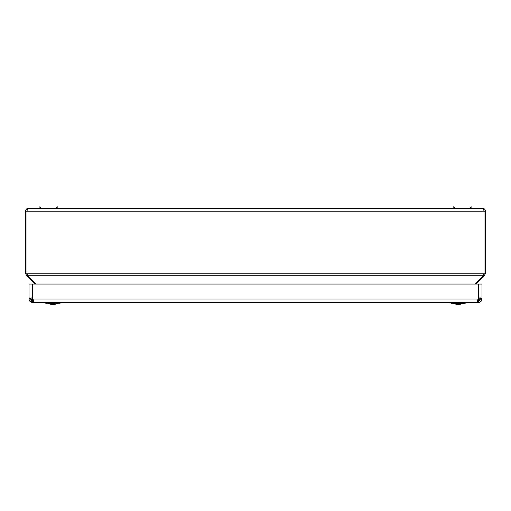 <?xml version="1.0" encoding="UTF-8"?>
<svg xmlns="http://www.w3.org/2000/svg" width="511" height="511" viewBox="0 0 511 511"><rect width="100%" height="100%" fill="white"/><g stroke="black" fill="none" stroke-linecap="round" stroke-linejoin="round"><path stroke-width="0.77" d="M482.576 208.296L28.424 208.296L27.409 209.133L26.987 211.171L26.987 273.232L484.013 273.232L484.013 211.171L26.987 211.171L484.013 211.171L484.013 273.232L484.013 211.171L483.591 209.133L482.576 208.296C484.307 208.475 485.265 209.433 485.45 211.171L484.013 211.171L485.45 211.171L485.45 273.232L484.013 273.232L484.013 211.171C483.923 209.433 483.444 208.475 482.576 208.296L28.424 208.296C27.556 208.475 27.077 209.433 26.987 211.171L26.987 273.232L27.409 275.269L483.591 275.269L484.013 273.232L485.45 273.232L484.607 275.269L483.86 274.522L484.607 275.269L475.83 284.046L484.607 275.269M485.45 211.171L485.45 273.232M484.013 273.232L26.987 273.232L27.409 275.269L36.185 284.046L27.409 275.269L483.591 275.269L483.904 273.781M485.233 210.066L484.607 209.133L485.233 210.072M483.674 208.514L484.607 209.133M483.591 275.269L474.815 284.046L483.591 275.269M26.393 275.269L35.17 284.046L26.393 275.269L25.55 273.232L26.393 275.269L27.14 274.522L26.393 275.269L25.55 273.232L26.987 273.232L26.987 211.171L25.55 211.171L25.55 273.232L26.987 273.232L26.987 211.171L25.55 211.171C25.735 209.433 26.693 208.475 28.424 208.296L27.862 208.347L28.424 208.296M25.55 273.232L25.55 211.171L26.393 209.133L27.862 208.347L26.393 209.133L25.767 210.078M27.096 273.781L26.987 273.232M25.767 210.066L25.55 211.171M470.887 208.545L470.548 207.651L471.091 206.597L471.091 208.814M453.819 208.814L453.819 206.597L454.362 207.651L454.024 208.545M39.909 208.814L39.909 206.597L40.452 207.651L40.114 208.545M56.977 208.545L56.638 207.651L57.181 206.597L57.181 208.814M481.988 299.363L482.007 298.68L480.283 298.992L482.007 298.68L480.283 298.418L482.007 298.418L482.007 284.046L29.006 284.046L29.006 298.418L30.73 298.418L30.909 297.926L30.73 298.992L32.455 300.717L32.455 302.442L32.455 300.717L33.03 300.717L33.03 302.442L32.455 302.442L477.983 302.442L477.983 300.717L478.558 300.717L478.558 302.442L477.983 302.442L478.558 302.442C480.634 302.212 481.784 301.062 482.007 298.992L480.283 298.992L482.007 298.68L480.283 298.68L482.007 298.68L482.007 284.046L478.558 284.046L478.558 298.418L478.896 298.264L478.558 298.418A2.874 2.874 0 0 0 477.983 298.992L33.03 298.992A2.874 2.874 0 0 0 32.455 298.418L31.018 297.951L32.455 298.418L32.455 284.046L29.006 284.046L29.006 298.68L30.73 298.418L29.006 298.992L30.73 298.68L29.006 298.992L30.73 298.992L30.845 299.618M31.216 297.99L31.644 298.105M479.261 298.137L480.998 297.843L478.558 298.418A2.874 2.874 0 0 0 477.983 298.992A2.874 2.874 0 0 1 478.558 298.418L478.558 284.046L32.455 284.046L32.455 298.418A2.874 2.874 0 0 1 33.03 298.992A2.874 2.874 0 0 0 32.455 298.418L31.018 297.951M479.797 297.99L478.903 298.264M31.235 297.843L30.813 298.034L31.235 297.843M482.007 298.418L480.998 297.843L482.007 298.418M29.172 298.034L30.015 297.843L29.006 298.418L29.172 298.034M479.778 297.843L480.199 298.034M30.73 298.418L30.813 298.034M477.983 298.992L33.03 298.992L33.605 301.426L33.03 302.442L477.983 302.442L477.408 301.426L477.983 298.992L477.408 301.426L477.983 302.442L477.983 300.717L478.558 300.717L478.558 302.442L479.625 302.269L479.075 302.397M31.235 300.206L30.884 299.708L31.918 300.628L33.515 300.532M480.276 299.159L478.558 300.717A5.749 5.749 0 0 0 478.2 298.731A5.749 5.749 0 0 1 478.558 300.717A5.749 5.749 0 0 0 478.2 298.731M479.197 302.378L480.992 301.433M482.007 298.992L480.998 301.426L481.79 300.187M481.886 299.887L481.982 299.389M480.18 299.567L479.088 300.628M479.688 300.296L479.184 300.596M480.998 301.426L479.625 302.269M481.937 299.689L481.988 299.331L481.937 299.689M480.244 299.337L479.778 300.206M29.006 298.992L29.018 299.331L29.006 298.992C29.229 301.062 30.379 302.212 32.455 302.442L29.216 300.187M29.018 299.331L29.574 300.89M29.076 299.689L29.319 300.423L29.076 299.689M31.931 302.397L30.015 301.426L29.319 300.423M30.884 299.708L30.762 299.337L30.884 299.708M33.03 298.992L33.605 301.426L33.03 302.442L33.03 300.717L33.605 300.206M477.408 300.206L477.983 300.717L477.498 300.532M477.408 301.426L477.836 302.423M33.496 302.129L33.605 301.426L33.496 302.129M32.455 300.717A5.749 5.749 0 0 1 32.806 298.731A5.749 5.749 0 0 0 32.455 300.717A5.749 5.749 0 0 1 32.806 298.731M46.309 303.304L59.417 303.304L61.263 302.442L59.417 303.304L45.964 303.304L44.023 302.442M451.328 303.304L464.972 303.304L466.888 302.442L464.972 303.304L464.39 303.304L464.403 302.442L464.403 303.304L451.328 303.304L449.405 302.442L451.456 303.304M451.896 303.304L451.896 302.442L451.896 303.304M464.16 302.442L464.16 302.799L464.16 302.442M457.945 304.256A13.797 1.226 -90 0 1 457.779 303.821A13.797 1.226 90 0 0 457.945 304.256L458.578 304.249L457.945 304.256M452.114 302.442L452.35 303.176L456.789 304.377M458.354 304.256L457.722 304.249L458.354 304.256M455.857 304.249L457.096 304.403M464.186 302.442L463.943 303.176L459.51 304.377M460.443 304.249L459.197 304.403M52.039 303.017L52.25 304.403L51.835 304.403L52.25 304.403L52.109 303.227M52.128 304.403L51.969 303.79M50.557 304.256L52.92 304.256A13.797 0.339 -90 0 0 52.997 303.304A13.797 0.339 90 0 1 52.92 304.256L55.092 304.249M50.538 304.224A13.797 12.845 90 0 1 47.727 303.304A13.797 12.845 -90 0 0 50.538 304.224L51.196 303.304L50.525 304.243L51.873 304.403L52.084 303.227M51.72 303.304L50.634 304.249L51.72 303.304M54.524 303.304L55.201 304.243L54.524 303.304M53.54 303.017L53.847 304.403L53.642 303.227M52.186 303.017L51.873 304.403L52.314 304.403L52.991 303.036L52.314 304.403L53.546 304.249L53.712 303.304L53.476 304.403L53.885 304.403L53.923 303.036L53.885 304.403L55.201 304.243A13.797 12.845 -90 0 0 57.992 303.304A13.797 12.845 90 0 1 55.188 304.224M52.461 304.243L53.048 303.304L52.461 304.243M457.134 302.403L457.102 302.799L457.134 302.403M457.064 304.403L459.574 304.256A13.797 8.553 -90 0 0 461.74 303.176L453.602 303.176A0.415 0.326 -90 0 1 453.41 302.799L452.171 302.799M457.326 302.799L457.345 302.442L457.326 302.799M452.407 303.176L454.554 303.176A13.797 8.553 -90 0 0 456.189 304.083A13.797 8.553 90 0 1 454.554 303.176M462.883 302.442L462.883 302.799L462.883 302.442M464.122 302.799L453.41 302.799L453.41 302.442L453.41 302.799L462.883 302.799M456.987 304.403L456.036 304.243L457.051 303.176L456.036 304.243L457.728 304.403L458.035 303.119M457.402 302.799L457.741 302.442L457.402 302.799M457.875 303.176L456.777 304.249L457.875 303.176M462.698 303.176L461.74 303.176A13.797 8.553 90 0 1 459.574 304.256L460.034 304.249L459.236 304.403L460.034 304.249L459.446 303.176L460.034 304.249L459.229 304.243L459.306 303.176L459.229 304.243L458.329 304.403L458.61 303.706L458.329 304.403L457.728 304.403L458.099 303.017M459.312 304.403L460.264 304.243L459.715 303.668L460.264 304.243L459.312 304.403M458.891 302.799L458.584 302.474M459.332 302.799L459.357 302.442L459.332 302.799M459.095 302.403L458.61 303.706L459.095 302.403M456.943 302.442L456.968 302.799L456.943 302.442M456.579 303.668L456.853 303.176L456.579 303.668M457.204 302.403L457.409 303.036L457.204 302.403M453.41 302.799A0.415 0.326 90 0 0 453.602 303.176L463.886 303.176M53.623 304.256L53.093 304.249M52.179 304.256L52.627 304.249M52.218 303.706L51.956 304.403M61.703 302.442L59.761 303.304M55.169 304.256L54.025 304.39M459.197 302.799L459.172 302.442"/></g></svg>
